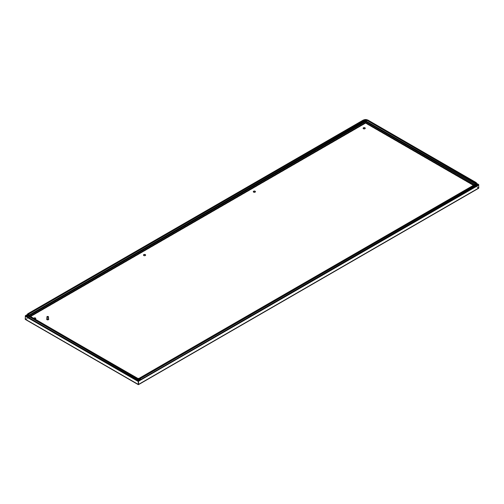 <?xml version="1.0" encoding="UTF-8"?>
<svg xmlns="http://www.w3.org/2000/svg" width="504" height="504" viewBox="0 0 504 504"><rect width="100%" height="100%" fill="white"/><g stroke="black" fill="none" stroke-linecap="round" stroke-linejoin="round"><path stroke-width="0.38" stroke-dasharray="2.52 1.89" d="M33.699 318.295A1.071 0.617 0 0 0 33.661 318.459A1.071 0.617 0 0 0 33.976 318.893A1.071 0.617 0 0 0 35.009 319.057M35.79 318.566A1.071 0.617 180 0 1 35.803 318.673A1.071 0.617 180 0 1 35.148 319.246A1.071 0.617 180 0 1 33.976 319.114A1.071 0.617 180 0 1 33.661 318.673A1.071 0.617 180 0 1 33.812 318.364M140.572 378.687A1.071 0.617 0 0 0 139.406 378.554A1.071 0.617 0 0 0 138.745 379.128A1.071 0.617 0 0 0 139.06 379.562A1.071 0.617 0 0 0 140.225 379.695A1.071 0.617 0 0 0 140.887 379.128A1.071 0.617 0 0 0 140.572 378.687M139.06 379.783A1.071 0.617 180 0 1 138.745 379.342A1.071 0.617 180 0 1 139.406 378.775A1.071 0.617 180 0 1 140.572 378.907A1.071 0.617 180 0 1 140.887 379.342A1.071 0.617 180 0 1 140.225 379.915A1.071 0.617 180 0 1 139.06 379.783M145.606 255.163A1.071 0.617 180 0 1 145.625 255.276A1.071 0.617 180 0 1 144.963 255.843A1.071 0.617 180 0 1 143.791 255.711A1.071 0.617 180 0 1 143.482 255.276A1.071 0.617 180 0 1 143.495 255.163M250.393 315.29A1.071 0.617 0 0 0 249.222 315.151A1.071 0.617 0 0 0 248.56 315.724A1.071 0.617 0 0 0 248.875 316.159A1.071 0.617 0 0 0 250.041 316.298A1.071 0.617 0 0 0 250.702 315.724A1.071 0.617 0 0 0 250.393 315.29M248.875 316.38A1.071 0.617 180 0 1 248.56 315.945A1.071 0.617 180 0 1 249.222 315.372A1.071 0.617 180 0 1 250.393 315.504A1.071 0.617 180 0 1 250.702 315.945A1.071 0.617 180 0 1 250.041 316.512A1.071 0.617 180 0 1 248.875 316.38M255.421 191.766A1.071 0.617 180 0 1 255.44 191.873A1.071 0.617 180 0 1 254.778 192.446A1.071 0.617 180 0 1 253.607 192.308A1.071 0.617 180 0 1 253.298 191.873A1.071 0.617 180 0 1 253.31 191.766M360.209 251.887A1.071 0.617 0 0 0 359.037 251.754A1.071 0.617 0 0 0 358.376 252.321A1.071 0.617 0 0 0 358.691 252.762A1.071 0.617 0 0 0 359.856 252.895A1.071 0.617 0 0 0 360.517 252.321A1.071 0.617 0 0 0 360.209 251.887M358.691 252.977A1.071 0.617 180 0 1 358.376 252.542A1.071 0.617 180 0 1 359.037 251.969A1.071 0.617 180 0 1 360.209 252.107A1.071 0.617 180 0 1 360.517 252.542A1.071 0.617 180 0 1 359.856 253.115A1.071 0.617 180 0 1 358.691 252.977M365.236 128.363A1.071 0.617 180 0 1 365.255 128.47A1.071 0.617 180 0 1 364.594 129.043A1.071 0.617 180 0 1 363.428 128.911A1.071 0.617 180 0 1 363.113 128.47A1.071 0.617 180 0 1 363.126 128.363M470.024 188.483A1.071 0.617 0 0 0 468.852 188.351A1.071 0.617 0 0 0 468.197 188.918A1.071 0.617 0 0 0 468.506 189.359A1.071 0.617 0 0 0 469.678 189.491A1.071 0.617 0 0 0 470.339 188.918A1.071 0.617 0 0 0 470.024 188.483M468.506 189.58A1.071 0.617 180 0 1 468.197 189.139A1.071 0.617 180 0 1 468.852 188.565A1.071 0.617 180 0 1 470.024 188.704A1.071 0.617 180 0 1 470.339 189.139A1.071 0.617 180 0 1 469.678 189.712A1.071 0.617 180 0 1 468.506 189.58M365.602 123.058L365.816 122.529L478.8 187.759L138.398 384.539L25.742 319.498L25.2 318.931L25.389 316.09L25.767 315.876L29.175 315.687L137.957 378.485M478.8 188.005L478.8 185.056L478.8 187.759L478.258 188.32L365.602 123.278L365.576 122.636M365.627 121.086L365.627 122.636M473.81 185.094L478.611 187.866L478.8 184.804L365.816 119.58M478.233 184.477L478.611 184.918L474.661 184.603M138.424 380.161L138.424 378.731L474.825 184.697M477.307 184.477L475.133 184.477L139.35 378.473M473.432 185.314L478.258 188.099L478.611 187.898L138.424 384.3L478.611 187.898M138.424 378.731L138.839 378.485M477.307 184.508L475.077 184.508M478.233 184.508L474.825 184.729M138.424 381.352L478.611 184.949L478.233 184.729L138.424 380.917L138.424 378.945M25.389 319.076L138.373 384.3L25.2 319.183L25.2 316.235L25.2 318.931L365.387 122.529L365.387 119.58L365.576 121.653L365.576 119.687L25.389 316.09L365.576 119.467L365.576 121.086M30.568 316.487L25.742 319.278L25.389 319.045L30.19 316.273M365.387 119.58L25.389 316.09M138.373 380.161L138.373 378.731M26.693 315.687L28.923 315.687M25.767 315.687L138.373 380.917L138.373 378.945M138.373 381.352L25.389 316.121L29.175 315.901M26.693 315.655L28.867 315.655M475.379 184.281A1.342 0.775 180 0 1 475.429 184.496A1.342 0.775 180 0 1 475.039 185.037L139.343 378.851A1.342 0.775 180 0 1 137.453 378.851L28.961 316.216A1.342 0.775 180 0 1 28.571 315.668A1.342 0.775 180 0 1 28.621 315.454M26.706 315.504A3.213 1.852 180 0 1 27.632 314.357L363.334 120.544A3.213 1.852 180 0 1 367.876 120.544L476.368 183.185A3.213 1.852 180 0 1 477.294 184.332M48.51 319.057A0.806 0.466 0 0 0 48.271 318.73A0.806 0.466 0 0 0 47.395 318.629A0.806 0.466 0 0 0 46.904 319.057M48.271 316.543A0.806 0.466 0 0 0 47.25 316.487M48.693 319.171A1.002 0.58 0 0 0 48.415 318.868A1.002 0.58 0 0 0 47.407 318.723A1.002 0.58 0 0 0 46.721 319.171M48.51 318.711A1.002 0.58 0 0 0 48.415 318.648A1.002 0.58 0 0 0 46.904 318.711M25.742 319.498L365.602 123.278M478.233 184.697L365.627 119.687L478.611 184.918M365.627 119.467L477.288 183.935M477.086 185.17L139.57 380.035M26.914 316.348L137.22 380.035M26.712 315.107L365.576 119.467M28.961 316.216L28.848 315.643M137.453 378.851L28.961 315.888A1.342 0.775 180 0 1 28.571 315.34L28.571 315.668M26.693 315.34A3.213 1.852 180 0 1 27.632 314.03L27.632 314.357M28.016 313.809L363.334 120.544M139.343 378.851L139.343 378.523A1.342 0.775 180 0 1 137.453 378.523L137.447 378.473M475.039 185.037L475.039 184.71A1.342 0.775 180 0 0 475.429 184.168L475.429 184.496M476.255 182.612L476.368 183.185M367.762 119.971L476.368 182.851A3.213 1.852 180 0 1 477.307 184.168M363.441 119.971L363.334 120.217A3.213 1.852 180 0 1 367.876 120.217L367.876 120.544M478.498 184.76L365.627 119.675M365.929 119.461L477.238 183.721M138.405 384.407L478.516 188.042M25.484 319.221L138.386 384.407M365.576 119.681L25.502 315.939M26.762 314.899L365.28 119.461"/><path stroke-width="0.76" d="M35.009 319.057A1.071 0.617 0 0 0 35.803 318.459A1.071 0.617 0 0 0 35.494 318.018A1.071 0.617 0 0 0 33.699 318.295M33.812 318.364A1.071 0.617 180 0 1 35.494 318.238A1.071 0.617 180 0 1 35.79 318.566M145.31 254.621A1.071 0.617 0 0 0 144.144 254.482A1.071 0.617 0 0 0 143.482 255.056A1.071 0.617 0 0 0 143.791 255.49A1.071 0.617 0 0 0 144.963 255.629A1.071 0.617 0 0 0 145.625 255.056A1.071 0.617 0 0 0 145.31 254.621M143.495 255.163A1.071 0.617 180 0 1 144.232 254.684A1.071 0.617 180 0 1 145.31 254.835A1.071 0.617 180 0 1 145.606 255.163M255.125 191.218A1.071 0.617 0 0 0 253.959 191.085A1.071 0.617 0 0 0 253.298 191.652A1.071 0.617 0 0 0 253.607 192.093A1.071 0.617 0 0 0 254.778 192.226A1.071 0.617 0 0 0 255.44 191.652A1.071 0.617 0 0 0 255.125 191.218M253.31 191.766A1.071 0.617 180 0 1 254.048 191.281A1.071 0.617 180 0 1 255.125 191.438A1.071 0.617 180 0 1 255.421 191.766M364.94 127.814A1.071 0.617 0 0 0 363.775 127.682A1.071 0.617 0 0 0 363.113 128.249A1.071 0.617 0 0 0 363.428 128.69A1.071 0.617 0 0 0 364.594 128.822A1.071 0.617 0 0 0 365.255 128.249A1.071 0.617 0 0 0 364.94 127.814M363.126 128.363A1.071 0.617 180 0 1 363.863 127.884A1.071 0.617 180 0 1 364.94 128.035A1.071 0.617 180 0 1 365.236 128.363M365.576 121.086L365.602 123.058L365.627 121.433L474.825 184.508L138.839 378.485M139.57 380.035L138.424 380.696L138.613 384.413L478.8 188.005L478.258 188.32L478.8 188.005L478.611 184.918M477.288 183.935L478.233 184.697M478.233 184.477L478.8 184.804L477.307 184.477M474.661 184.603L365.627 121.653M365.627 121.086L365.627 121.433M28.621 315.454A1.342 0.775 180 0 1 28.961 315.126L364.657 121.313A1.342 0.775 180 0 1 366.547 121.313L475.039 183.62A1.342 0.775 180 0 1 475.429 184.168L474.825 184.477M138.424 384.3L138.424 381.352L478.8 185.056L478.233 184.508L477.307 184.508A3.213 1.852 180 0 1 476.368 185.806L140.666 379.619A3.213 1.852 180 0 1 136.124 379.619L27.632 316.984A3.213 1.852 180 0 1 26.693 315.668A3.213 1.852 180 0 1 26.706 315.504M138.613 384.413L138.184 384.413L138.373 380.161M138.424 381.352L138.424 380.161M138.398 384.539L25.2 319.183L25.389 316.09M138.184 384.413L138.373 381.352M25.2 319.183L25.742 319.498M28.923 315.687L137.957 378.485M137.22 380.035L138.373 380.696L138.184 381.459L25.2 316.235L25.767 315.687L26.693 315.687M367.498 119.996L363.712 119.996A2.678 1.544 180 0 1 367.498 119.996L475.984 182.637A2.678 1.544 180 0 1 475.984 184.823L140.288 378.636A2.678 1.544 180 0 1 136.502 378.636L28.016 315.995L27.632 316.651A3.213 1.852 180 0 1 26.693 315.34L25.767 315.876M365.576 121.433L29.175 315.687M365.576 121.653L29.339 315.781M475.039 183.947A1.342 0.775 180 0 1 475.379 184.281M477.294 184.332A3.213 1.852 180 0 1 477.307 184.496L477.307 184.168A3.213 1.852 180 0 1 476.368 185.478L476.368 185.806M47.25 316.487A0.806 0.466 0 0 0 47.137 316.543A0.806 0.466 0 0 0 46.904 316.871L46.904 319.057A0.806 0.466 0 0 0 47.137 319.385A0.806 0.466 0 0 0 48.012 319.486A0.806 0.466 0 0 0 48.51 319.057L48.51 316.871A0.806 0.466 0 0 0 48.271 316.543L47.326 316.436L47.326 316.871L48.271 316.543M46.904 316.871A0.806 0.466 0 0 0 47.137 317.199A0.806 0.466 0 0 0 48.012 317.299A0.806 0.466 0 0 0 48.51 316.871M46.721 319.171A1.002 0.58 0 0 0 46.702 319.278A1.002 0.58 0 0 0 46.992 319.687A1.002 0.58 0 0 0 48.088 319.813A1.002 0.58 0 0 0 48.712 319.278A1.002 0.58 0 0 0 48.693 319.171M46.904 318.711A1.002 0.58 0 0 0 46.702 319.057A1.002 0.58 0 0 0 46.992 319.467A1.002 0.58 0 0 0 48.088 319.593A1.002 0.58 0 0 0 48.712 319.057A1.002 0.58 0 0 0 48.51 318.711M30.568 316.487L365.602 123.058L473.432 185.314M473.81 185.094L365.627 122.636M478.233 184.508L477.086 185.17M365.576 122.636L30.19 316.273M25.767 315.687L26.914 316.348M25.767 315.655L26.712 315.107M28.848 315.643L28.583 315.668A1.877 1.084 180 0 1 28.583 314.137L28.961 314.792A1.342 0.775 180 0 0 28.571 315.34L137.34 378.277L28.583 315.668M28.961 315.126L364.657 120.985L364.279 120.33A1.877 1.084 180 0 1 366.931 120.33L475.417 182.965A1.877 1.084 180 0 1 475.417 184.496L139.721 378.309A1.877 1.084 180 0 1 137.069 378.309M136.502 378.636L136.124 379.291L27.632 316.984M28.016 315.995A2.678 1.544 180 0 1 28.016 313.809L27.632 314.03M137.447 378.473L139.721 378.309M140.288 378.636L140.666 379.291A3.213 1.852 180 0 1 136.124 379.291L136.124 379.619M139.35 378.473L475.417 184.496M475.984 184.823L476.368 185.478L140.666 379.619M366.547 121.313L475.039 183.62L475.417 182.965M475.984 182.637L477.307 184.168M364.657 121.313L364.657 120.985A1.342 0.775 180 0 1 366.547 120.985L366.931 120.33M363.712 119.996L28.016 313.809M364.279 120.33L28.583 314.137M477.238 183.721L478.636 184.527M138.537 384.634L478.649 188.276M25.351 319.448L138.254 384.634M25.364 315.706L26.762 314.899M363.441 119.971L27.745 313.784L26.693 315.34M367.762 119.971L476.255 182.612"/></g></svg>
